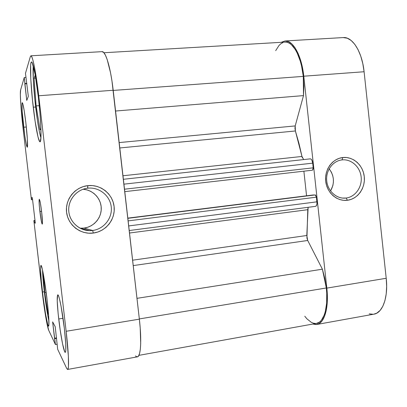 <?xml version="1.0" encoding="UTF-8"?>
<svg xmlns="http://www.w3.org/2000/svg" width="407" height="407" viewBox="0 0 407 407"><rect width="100%" height="100%" fill="white"/><g stroke="black" fill="none" stroke-linecap="round" stroke-linejoin="round"><path stroke-width="0.61" d="M33.252 65.802L33.288 79.365L34.86 99.674L37.449 120.497L39.372 131.598L40.929 137.912C39.158 131.939 37.398 121.591 35.643 106.873C33.669 90.089 32.585 72.187 33.257 65.771M48.937 321.25C47.385 314.341 45.849 304.548 44.332 291.86C43.234 282.366 42.628 275.076 42.516 269.989L43.234 281.334L45.014 297.41L47.309 312.942L48.937 321.25M23.667 127.238C22.202 114.866 21.474 102.523 22.283 102.701C23.133 103.612 24.318 110.277 25.839 122.695L24.171 110.49L22.721 103.47L22.38 102.747L21.988 103.887L22.176 111.274L24.71 135.317L26.241 144.368L27.305 147.146L27.371 139.367L25.839 122.695C27.355 135.506 28.007 147.512 27.223 147.207C26.343 146.123 25.158 139.469 23.667 127.238L26.318 127.015L23.667 127.238M58.725 318.981C57.097 304.329 56.782 296.286 57.784 294.846C58.979 294.058 62.347 310.933 64.337 328.286L61.055 306.206L59.412 298.646L58.705 296.316L58.115 295.065L57.662 294.917L57.219 300.712L58.155 313.731L60.15 329.797L62.592 344.012L64.728 351.801L65.237 352.376L65.608 351.836L65.817 350.173L65.725 343.712L64.337 328.286C65.97 343.167 66.285 351.195 65.278 352.376C63.965 352.93 60.618 335.516 58.725 318.981L63.034 318.294L58.725 318.981M39.891 211.543C39.077 204.172 38.879 200.081 39.296 199.272C39.906 199.964 40.69 204.166 41.646 211.874L40.344 202.925L39.301 199.272L39.072 201.368L39.408 206.868L41.153 220.273L42.002 223.819L42.353 223.967L42.44 223.326L41.646 211.874C42.46 219.312 42.659 223.397 42.236 224.135C41.616 223.372 40.832 219.175 39.891 211.543L41.585 211.34L39.891 211.543M33.252 107.199C30.617 85.022 29.604 61.757 31.517 61.976C32.931 61.437 36.014 76.857 38.294 96.657L35.15 74.664L32.275 62.861L31.568 61.976L31.029 62.658L30.678 64.83L30.784 78.841L32.443 99.781L35.104 121.245L37.999 136.92L39.616 141.529L40.237 141.667L40.954 137.368L40.863 127.34L39.932 112.988L38.294 96.657C41.087 120.299 41.824 142.44 40.028 141.794C38.492 142.135 35.434 126.139 33.252 107.199L35.663 107.01L33.252 107.199M42.47 292.023C40.654 275.91 40.156 267.043 40.965 265.415C41.911 264.687 44.989 281.654 47.064 299.644L43.778 276.506L42.257 268.864L41.148 265.522L40.802 265.598L40.563 269.093L41.331 281.171L43.173 297.741L45.518 313.761L47.655 324.231L48.606 326.185L48.871 325.402L48.672 316.259L47.064 299.644C48.891 316.041 49.395 324.893 48.57 326.195C47.517 326.679 44.444 309.152 42.47 292.023L44.317 291.748L42.47 292.023M87.775 188.187C76.404 189.347 67.435 200.483 68.844 211.894C70.085 223.331 81.344 232.021 92.654 230.469L93.289 233.058C80.611 234.814 67.964 225.071 66.57 212.235C64.988 199.42 75.071 186.93 87.82 185.643L87.775 188.187C99.125 186.854 110.032 195.614 111.233 206.827C112.602 218.02 103.983 229.09 92.654 230.469L89.591 230.642C78.76 230.545 69.175 221.347 68.727 210.45C68.152 199.557 76.826 189.418 87.597 188.207L87.82 185.643L92.511 185.587L97.105 186.442L101.435 188.171L105.337 190.705L108.664 193.946L111.294 197.761L113.126 202.02L114.102 206.547L114.179 211.187L113.355 215.756L111.666 220.09L109.162 224.018L105.942 227.396L102.126 230.097L97.858 232.01L93.289 233.058L88.599 233.201L83.969 232.428L79.579 230.759L75.595 228.256L72.181 225.015L69.475 221.164L67.577 216.845L66.57 212.235L66.494 207.514L67.353 202.864L69.104 198.468L71.688 194.505L74.99 191.127L78.887 188.461L83.221 186.61L87.82 185.643C100.549 184.162 112.759 193.991 114.102 206.547C115.634 219.088 105.988 231.497 93.289 233.058L92.654 230.469L84.015 228.098L92.654 230.469C103.983 229.09 112.602 218.02 111.233 206.827C110.032 195.614 99.125 186.854 87.775 188.187M80.021 228.195L84.015 228.098C93.793 226.903 101.531 217.898 101.257 208.186C101.089 198.468 92.949 189.896 83.13 189.235L87.154 189.952L90.715 191.361L93.92 193.432L96.657 196.082L98.825 199.211L100.336 202.696L101.134 206.41L101.195 210.21L100.519 213.955L99.125 217.501L97.064 220.716L94.419 223.484L91.28 225.687L87.764 227.248L84.015 228.098M30.912 55.8L30.332 56.659L25.468 73.346L30.332 56.659L30.942 55.8L31.756 56.751L32.738 59.534L33.857 64.087L36.325 77.823L38.721 95.762L66.143 331.283L68.361 356.145L68.468 366.28L68.101 368.762L67.486 369.429L66.651 368.315L57.682 349.308L55.215 326.709L52.625 321.891L55.428 344.536L48.728 330.336L46.53 321.403L42.954 298.041L33.857 220.579L34.168 220.711L34.412 222.756L35.317 223.168L32.326 197.614L31.476 197.695L31.715 199.74L31.42 199.756L23.082 128.47L31.42 199.756L31.715 199.74L31.476 197.695L32.326 197.614L35.317 223.168L34.412 222.756L35.256 222.654L34.412 222.756L34.168 220.711L35.017 220.609L33.857 220.579L42.15 291.493C44.18 309.015 47.243 327.355 48.728 330.336L55.428 344.536L54.533 338.237L56.522 337.902L54.533 338.237L52.625 321.891L55.215 326.709L57.682 349.308L66.651 368.315L67.628 369.439L137.368 356.853C140.791 356.69 141.829 340.288 139.357 319.159L112.001 81.227L110.551 72.858L107.194 59.57L105.433 55.184L103.724 52.523L102.06 51.648C105.596 50.926 110.724 68.035 113.197 90.268L38.721 95.762L66.143 331.283L139.357 319.159L113.197 90.268L38.721 95.762C36.086 72.878 32.535 55.169 30.912 55.8L102.065 51.648M57.092 344.251L55.428 344.536L57.092 344.251M87.591 230.072L87.642 230.52L87.591 230.072M135.46 355.932L137.073 356.873M137.347 356.858L138.461 356.079L139.565 353.53L140.323 349.277L140.7 343.457L140.212 328.067L139.357 319.159L66.143 331.283C68.702 353.032 69.261 369.617 67.628 369.439M23.082 128.47L20.737 103.5L20.355 94.561L20.62 89.967L24.247 77.528L26.76 100.427L28.322 96.342L25.468 73.346L28.322 96.342L26.76 100.427L24.827 83.857L26.852 83.72L24.827 83.857L24.944 83.486L26.806 83.359L24.944 83.486L24.247 77.528L20.62 89.967C19.775 92.547 20.991 110.78 23.082 128.47M25.941 77.416L24.247 77.528L25.941 77.416M34.997 220.441L33.857 220.579L34.997 220.441M56.573 338.359L54.742 338.67L56.573 338.359M32.565 199.644L31.715 199.74L32.565 199.644M80.164 228.21L89.591 230.642M43.371 274.237L44.775 292.567L46.159 292.358L44.775 292.567L47.955 313.711L48.474 313.629L47.955 313.711L48.57 314.865L47.955 313.711L44.775 292.567L43.371 274.237M35.231 75.112L34.076 78.2L35.735 78.088L34.076 78.2L36.126 105.912L39.26 105.667L36.126 105.912L40.084 129.772L40.914 128.632L40.084 129.772L36.126 105.912L34.076 78.2L35.231 75.112M346.128 198.036C355.326 196.922 362.301 187.042 361.146 176.938C360.129 166.814 351.226 158.816 342.007 159.905L342.836 157.524C353.159 156.319 363.12 165.288 364.26 176.623C365.552 187.937 357.753 199.008 347.446 200.269L346.128 198.036L342.475 198.072L344.892 198.143C335.877 198.657 327.396 190.466 326.673 180.403C325.834 170.35 332.951 160.872 341.936 159.91L342.007 159.905C351.226 158.816 360.129 166.814 361.146 176.938C362.301 187.042 355.326 196.922 346.128 198.036L347.446 200.269L343.64 200.346L339.881 199.593L336.314 198.041L333.074 195.747L330.296 192.796L328.088 189.296L326.536 185.394L325.702 181.237L325.62 176.989L326.297 172.812L327.706 168.88L329.782 165.344L332.448 162.337L335.597 159.976L339.107 158.354L342.836 157.524L346.637 157.519L350.376 158.338L353.897 159.936L357.076 162.256L359.793 165.211L361.945 168.676L363.451 172.532L364.26 176.623L364.341 180.805L363.685 184.91L362.327 188.797L360.307 192.308L357.707 195.314L354.614 197.705L351.149 199.379L347.446 200.269C337.164 201.699 326.877 192.796 325.702 181.237C324.369 169.694 332.494 158.562 342.836 157.524L342.007 159.905C332.778 160.836 325.549 170.767 326.735 181.054C327.783 191.351 336.945 199.303 346.128 198.036M330.545 190.98C334.788 183.282 334.325 175.89 329.156 168.798L331.405 172.222L332.667 175.402L333.338 178.785L333.404 182.239L332.855 185.633L330.545 190.98M285.042 40.97L281.13 42.323L285.19 40.959L288.588 41.662L291.967 44.022L295.187 47.99L298.102 53.434L300.58 60.15L302.503 67.847L303.775 76.195L326.831 288.11L327.365 296.398L327.131 304.121L326.134 310.938L324.445 316.57L322.141 320.797L319.337 323.479L316.163 324.557L312.825 324.053L316.819 324.471C324.369 323.514 329.08 307.661 326.831 288.11L386.207 278.276L364.097 71.744L362.8 63.614L360.75 56.12L358.033 49.603L354.787 44.322L351.16 40.481L347.308 38.212L343.218 37.571L285.042 40.97C292.984 40.039 301.684 55.632 303.775 76.195L326.831 288.11L386.207 278.276L364.097 71.744L303.775 76.195L364.097 71.744C362.118 51.709 352.426 36.584 343.233 37.571M369.235 313.863L373.158 314.27M373.865 314.173L376.841 313.115L380.128 310.399L382.865 306.191L384.93 300.625L386.218 293.925L386.65 286.365L386.207 278.276C388.385 297.324 382.641 312.988 373.916 314.168L316.819 324.471M316.539 323.387L319.607 322.013L321.362 320.304L324.257 315.018L325.335 311.518L326.648 303.078L326.74 293.218L326.317 287.978L139.331 318.93L326.317 287.978L324.801 278.429L322.4 269.195L307.707 240.476L306.934 238.085L307.778 209.691L129.512 233.018L307.778 209.691L308.135 207.305L306.802 235.5L307.707 240.476L322.4 269.195L136.976 298.341L322.4 269.195L326.317 287.978C328.505 307.005 323.926 322.451 316.565 323.382L138.899 355.357M115.573 111.025L303.505 95.604L303.296 76.389L113.217 90.43L303.296 76.389L301.572 66.02L300.325 61.248L297.176 52.951L295.334 49.568L291.3 44.612L289.179 43.106L287.042 42.267L285.048 42.094C292.791 41.183 301.256 56.375 303.296 76.389L303.871 86.106L303.505 95.604L295.202 125.921L303.505 95.604L115.573 111.025M132.621 260.195L306.802 235.5L132.621 260.195M302.355 157.794L301.974 156.451L122.97 175.763L301.974 156.451L295.39 130.973L119.79 147.965L295.39 130.973L294.958 128.388L295.202 125.921L119.175 142.577L295.202 125.921L295.39 130.973L298.942 143.33L301.974 156.451L303.668 159.585M310.292 158.857C311.503 158.995 312.317 160.429 312.734 163.156L123.931 184.157L312.734 163.156L313.242 167.826L312.51 170.197L124.786 191.641L312.51 170.197L313.263 168.702L312.734 163.156L311.808 160.007L311.06 159.106L310.271 158.862L123.372 179.289L310.271 158.862M282.85 42.598L280.866 43.732L278.993 45.477L275.702 50.626M304.792 316.259L306.934 318.839L311.33 322.364L313.517 323.239L315.649 323.479M315.557 206.344L316.463 205.601L316.982 203.571L316.437 197.171L315.593 195.085L313.314 194.958L127.808 218.121L313.314 194.958L127.834 218.33L315.191 194.922L316.437 197.171L128.129 220.894L316.437 197.171L316.941 201.831L128.704 225.926L316.941 201.831C317.124 204.462 316.661 205.962 315.567 206.344L129.228 230.54M306.563 195.803L303.876 171.184L306.563 195.803M133.237 265.593L307.707 240.476L133.237 265.593M313.242 167.826L124.506 189.199L313.242 167.826M86.92 188.299L87.597 188.207M103.927 52.747L285.053 42.094"/></g></svg>
